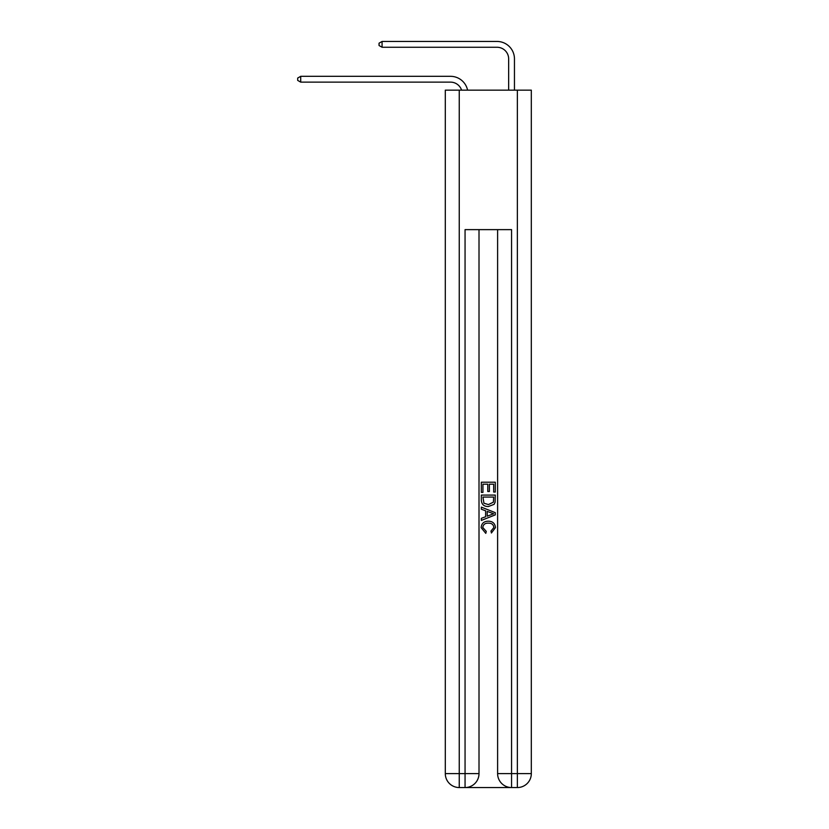<?xml version="1.0" encoding="UTF-8"?>
<svg xmlns="http://www.w3.org/2000/svg" width="829" height="829" viewBox="0 0 829 829"><rect width="100%" height="100%" fill="white"/><g stroke="black" fill="none" stroke-linecap="round" stroke-linejoin="round"><path stroke-width="1.24" d="M450.53 82.133A11.627 11.627 -30.3 0 1 461.587 90.154A11.627 11.627 -37.4 0 0 450.53 82.133L300.709 82.133L297.684 80.392L297.684 78.061L300.709 76.32L450.53 76.32A17.44 17.44 149.7 0 1 467.587 90.154M508.654 90.154L508.654 58.89A11.627 11.627 18.7 0 0 497.027 47.263L382.076 47.263L379.05 45.522L379.05 43.191L382.076 41.45L497.027 41.45A17.44 17.44 34 0 1 514.457 58.89L514.457 90.154M466.105 787.55L510.509 787.55M459.245 90.154L459.245 773.602L445.297 773.602L445.297 90.154L531.316 90.154L531.316 773.602L517.369 773.602L517.369 90.154M511.555 787.55L511.555 773.602L497.607 773.602A13.948 13.948 0 0 0 511.555 787.55L517.369 787.55L517.369 773.602L511.555 773.602L511.555 229.633L465.059 229.633L465.059 773.602L459.245 773.602L459.245 787.55L465.059 787.55A13.948 13.948 0 0 0 479.007 773.602L465.059 773.602L465.059 787.55M479.007 229.633L479.007 773.602M497.607 773.602L497.607 229.633M517.369 787.55A13.948 13.948 0 0 0 531.316 773.602M445.297 773.602A13.948 13.948 0 0 0 459.245 787.55M481.338 492.405L481.338 482.219L495.286 482.219L495.286 492.053L493.669 492.053L493.669 484.177L489.379 484.177L489.379 491.514L487.773 491.514L487.773 484.177L482.944 484.177L482.944 492.405L481.338 492.405M481.338 500.084L481.338 495.089L495.286 495.089L495.079 502.322L494.084 504.353L488.385 506.529C483.918 506.55 481.576 504.405 481.338 500.084M482.944 497.058L483.929 503.224L488.416 504.571L493.39 502.187L493.669 497.058L482.944 497.058M481.338 509.213L481.338 507.13L495.286 512.664L495.286 514.882L481.338 520.425L481.338 518.332L485.628 516.747L485.628 510.799L481.338 509.213M491.1 512.819L487.234 511.4L487.234 516.156L493.669 513.773L491.1 512.819M482.768 527.482L486.26 531.389L485.794 533.358L481.152 527.658C481.535 523.379 483.949 521.223 488.416 521.192C492.695 521.286 495.048 523.431 495.462 527.627L491.41 532.995L490.986 531.037L493.856 527.524C493.442 524.519 491.628 523.058 488.416 523.161C485.152 522.995 483.266 524.436 482.768 527.482M300.709 76.32L450.53 76.32L300.709 76.32L450.53 76.32L300.709 76.32L450.53 76.32L300.709 76.32L450.53 76.32L300.709 76.32L450.53 76.32L300.709 76.32L450.53 76.32L300.709 76.32L450.53 76.32L300.709 76.32L450.53 76.32L300.709 76.32L450.53 76.32L300.709 76.32L450.53 76.32L300.709 76.32L450.53 76.32L300.709 76.32L450.53 76.32L300.709 76.32L450.53 76.32L300.709 76.32L450.53 76.32L300.709 76.32L450.53 76.32L300.709 76.32L300.709 82.133M508.654 58.89A11.627 11.627 -146 0 0 497.027 47.263A11.627 11.627 -146 0 1 508.654 58.89A11.627 11.627 -146 0 0 497.027 47.263A11.627 11.627 -146 0 1 508.654 58.89A11.627 11.627 -146 0 0 497.027 47.263A11.627 11.627 -146 0 1 508.654 58.89A11.627 11.627 -146 0 0 497.027 47.263A11.627 11.627 -146 0 1 508.654 58.89A11.627 11.627 -146 0 0 497.027 47.263A11.627 11.627 -146 0 1 508.654 58.89A11.627 11.627 -146 0 0 497.027 47.263A11.627 11.627 -146 0 1 508.654 58.89A11.627 11.627 -146 0 0 497.027 47.263A11.627 11.627 -146 0 1 508.654 58.89A11.627 11.627 -146 0 0 497.027 47.263A11.627 11.627 -146 0 1 508.654 58.89A11.627 11.627 -146 0 0 497.027 47.263A11.627 11.627 -146 0 1 508.654 58.89A11.627 11.627 -146 0 0 497.027 47.263A11.627 11.627 -146 0 1 508.654 58.89A11.627 11.627 -146 0 0 497.027 47.263A11.627 11.627 -146 0 1 508.654 58.89A11.627 11.627 -146 0 0 497.027 47.263A11.627 11.627 -146 0 1 508.654 58.89A11.627 11.627 -146 0 0 497.027 47.263A11.627 11.627 -146 0 1 508.654 58.89A11.627 11.627 -146 0 0 497.027 47.263A11.627 11.627 -146 0 1 508.654 58.89A11.627 11.627 -146 0 0 497.027 47.263A11.627 11.627 -146 0 1 508.654 58.89A11.627 11.627 -146 0 0 497.027 47.263M382.076 41.45L382.076 47.263"/></g></svg>
